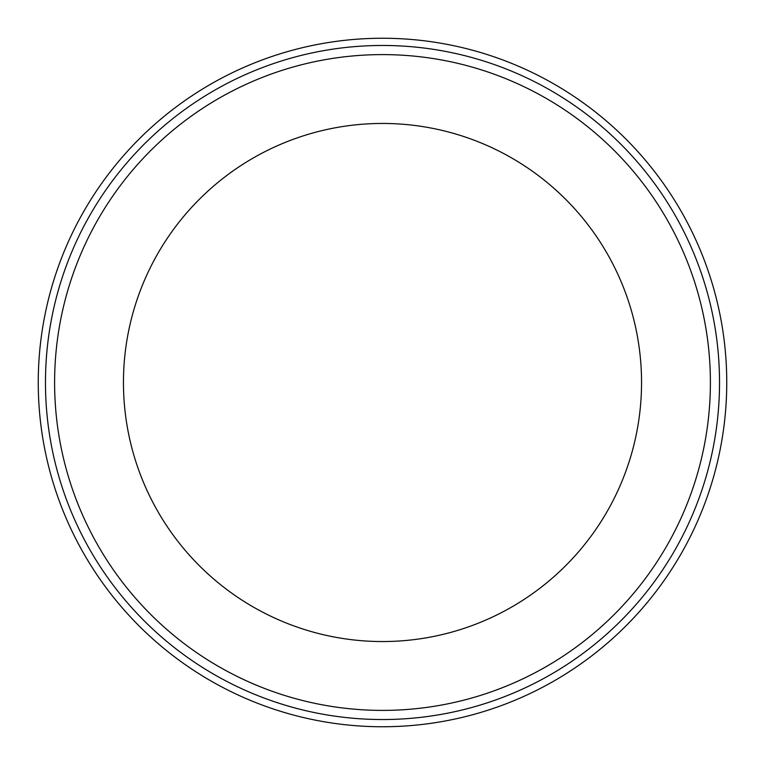 <?xml version="1.0" encoding="UTF-8"?>
<svg xmlns="http://www.w3.org/2000/svg" width="765" height="765" viewBox="0 0 765 765"><rect width="100%" height="100%" fill="white"/><g stroke="black" fill="none" stroke-linecap="round" stroke-linejoin="round"><path stroke-width="1.15" d="M382.5 726.75A344.25 344.25 0 0 0 726.75 382.5A344.25 344.25 0 0 0 382.5 38.25A344.25 344.25 0 0 0 38.25 382.5A344.25 344.25 0 0 0 382.5 726.75A344.25 344.25 0 0 1 38.25 382.5A344.25 344.25 0 0 1 382.5 38.25A344.25 344.25 0 0 1 726.75 382.5A344.25 344.25 0 0 1 382.5 726.75M382.5 719.53A337.03 337.03 0 0 0 719.53 382.5A337.03 337.03 0 0 0 382.5 45.47A337.03 337.03 0 0 0 45.47 382.5A337.03 337.03 0 0 0 382.5 719.53M382.5 710.398A327.898 327.898 0 0 0 710.398 382.5A327.898 327.898 0 0 0 382.5 54.602A327.898 327.898 0 0 0 54.602 382.5A327.898 327.898 0 0 0 382.5 710.398M382.5 641.548A259.048 259.048 0 0 0 641.548 382.5A259.048 259.048 0 0 0 382.5 123.452A259.048 259.048 0 0 0 123.452 382.5A259.048 259.048 0 0 0 382.5 641.548"/></g></svg>
